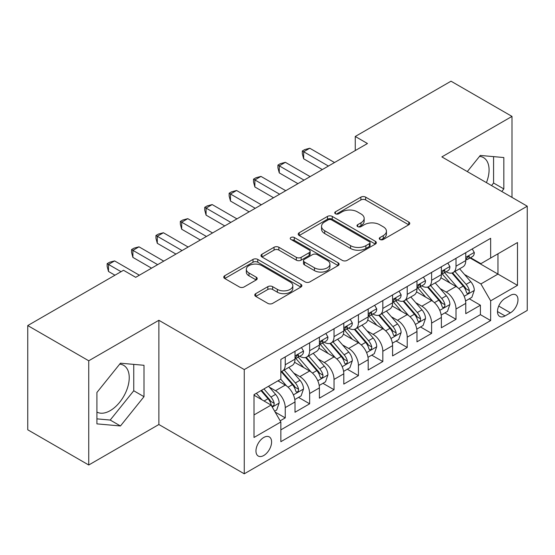 <?xml version="1.0" encoding="UTF-8"?>
<svg xmlns="http://www.w3.org/2000/svg" width="555" height="555" viewBox="0 0 555 555"><rect width="100%" height="100%" fill="white"/><g stroke="black" fill="none" stroke-linecap="round" stroke-linejoin="round"><path stroke-width="0.83" d="M379.967 239.476A2.373 1.367 0 0 0 383.325 239.476L408.764 224.789A3.385 1.956 0 0 0 409.756 223.401A3.385 1.956 0 0 0 408.764 222.021L365.662 197.136A3.385 1.956 0 0 0 360.875 197.136L335.428 211.83A2.373 1.367 0 0 0 334.734 212.794A2.373 1.367 0 0 0 335.428 213.758A2.373 1.367 0 0 0 338.779 213.758L342.074 211.857A10.836 6.258 0 0 1 357.399 211.857L360.993 213.932A10.836 6.258 0 0 1 364.163 218.358A10.836 6.258 0 0 1 360.993 222.784L357.697 224.685A2.373 1.367 0 0 0 357.004 225.649A2.373 1.367 0 0 0 357.697 226.62A2.373 1.367 0 0 0 361.055 226.62L364.344 224.72A10.836 6.258 0 0 1 379.669 224.72L383.262 226.794A10.836 6.258 0 0 1 386.433 231.213A10.836 6.258 0 0 1 383.262 235.639L379.967 237.54A2.373 1.367 0 0 0 379.273 238.511A2.373 1.367 0 0 0 379.967 239.476L379.967 237.54M96.91 412.06A26.911 15.54 120 0 0 110.209 410.638A26.911 15.54 120 0 0 127.789 386.925A26.911 15.54 120 0 0 123.661 365.356A26.911 15.54 120 0 0 119.693 364.135M263.778 455.495A11.038 6.376 120 0 0 270.993 445.769A11.038 6.376 120 0 0 269.3 436.917A11.038 6.376 120 0 0 263.778 437.465A11.038 6.376 120 0 0 256.563 447.198A11.038 6.376 120 0 0 258.255 456.043A11.038 6.376 120 0 0 263.778 455.495M479.527 156.392A26.911 15.54 -60 0 1 483.495 157.606A26.911 15.54 -60 0 1 486.43 182.63M255.751 293.637A3.385 1.956 0 0 0 254.759 295.017A3.385 1.956 0 0 0 255.751 296.398L267.843 303.384A3.385 1.956 0 0 0 272.63 303.384L300.886 287.067A3.385 1.956 0 0 0 301.878 285.686A3.385 1.956 0 0 0 300.886 284.306L257.784 259.421A3.385 1.956 0 0 0 252.997 259.421L224.74 275.731A3.385 1.956 0 0 0 223.748 277.118A3.385 1.956 0 0 0 224.74 278.499L239.344 286.928A3.385 1.956 0 0 0 244.138 286.928L256.23 279.949A3.385 1.956 0 0 0 257.222 278.568A3.385 1.956 0 0 0 256.23 277.181L248.987 273.004A9.06 5.231 0 0 1 246.33 269.307A9.06 5.231 0 0 1 251.921 264.471A9.06 5.231 0 0 1 261.793 265.602L290.175 281.989A9.06 5.231 0 0 1 292.825 285.686A9.06 5.231 0 0 1 287.233 290.522A9.06 5.231 0 0 1 277.361 289.384L272.63 286.657A3.385 1.956 0 0 0 267.843 286.657L255.751 293.637L255.751 296.398M158.876 320.284L88.738 360.778L27.75 325.563L27.75 429.792L88.738 465L158.876 424.513L244.262 473.803L244.262 369.575L158.876 320.284L158.876 424.513M512.001 197.393L512.001 116.404L441.863 156.898L527.25 206.196L244.262 369.575M512.001 116.404L451.014 81.197L355.262 136.475L355.262 150.565M27.75 325.563L123.501 270.278L135.697 277.327L367.459 143.516L355.262 136.475M342.317 260.385A3.385 1.956 0 0 0 347.104 260.385L375.36 244.075A3.385 1.956 0 0 0 376.352 242.688A3.385 1.956 0 0 0 375.36 241.307L332.258 216.422A3.385 1.956 0 0 0 327.471 216.422L299.214 232.739A3.385 1.956 0 0 0 298.222 234.12A3.385 1.956 0 0 0 299.214 235.5L342.317 260.385M291.895 239.989A2.373 1.367 0 0 1 294.303 240.322L294.303 237.505L338.127 262.806A3.385 1.956 0 0 1 339.119 264.187A3.385 1.956 0 0 1 338.127 265.574L309.87 281.885A3.385 1.956 0 0 1 305.077 281.885L261.974 257L261.974 254.232A3.385 1.956 0 0 0 260.982 255.619A3.385 1.956 0 0 0 261.974 257M261.974 254.232L274.066 247.252A3.385 1.956 0 0 1 278.86 247.252L296.335 257.347A3.385 1.956 0 0 0 301.129 257.347L309.149 252.712A3.385 1.956 0 0 0 310.141 251.332A3.385 1.956 0 0 0 309.149 249.951L290.952 239.441A2.373 1.367 0 0 1 290.258 238.477A2.373 1.367 0 0 1 291.722 237.207A2.373 1.367 0 0 1 294.303 237.505M280.185 420.815L285.242 417.887L275.12 412.046M269.362 387.168L275.488 390.706A13.799 7.964 60 0 1 285.242 407.606L295.003 401.973L295.003 412.254L309.641 403.804L298.541 397.394M293.755 373.085L299.88 376.623A13.799 7.964 60 0 1 309.641 393.523L319.402 387.889L319.402 398.171L334.034 389.721L322.934 383.311M318.154 359.002L324.28 362.533A13.799 7.964 60 0 1 334.034 379.44L343.795 373.806L343.795 384.088L358.433 375.638L347.333 369.228M342.546 344.919L348.672 348.45A13.799 7.964 60 0 1 358.433 365.356L368.194 359.716L368.194 370.005L382.825 361.548L371.725 355.144M366.945 330.829L373.071 334.367A13.799 7.964 60 0 1 382.825 351.266L392.586 345.633L392.586 355.915L407.224 347.465L396.124 341.054M391.337 316.745L397.463 320.284A13.799 7.964 60 0 1 407.224 337.183L416.978 331.55L416.978 341.831L431.617 333.382L420.517 326.971M415.737 302.662L421.862 306.2A13.799 7.964 60 0 1 431.617 323.1L441.378 317.467L441.378 327.748L456.016 319.298L456.016 309.017A13.799 7.964 -120 0 0 446.255 292.11L440.129 288.579M444.916 312.888L456.016 319.298M295.003 401.973A13.799 7.964 -120 0 0 285.242 385.073L277.923 380.848M319.402 387.889A13.799 7.964 -120 0 0 309.641 370.99L294.552 362.276M343.795 373.806A13.799 7.964 -120 0 0 334.034 356.9L318.952 348.193M368.194 359.716A13.799 7.964 -120 0 0 358.433 342.817L343.344 334.11M392.586 345.633A13.799 7.964 -120 0 0 382.825 328.733L367.743 320.02M416.978 331.55A13.799 7.964 -120 0 0 407.224 314.65L392.135 305.937M441.378 317.467A13.799 7.964 -120 0 0 431.617 300.567L416.534 291.854M510.42 295.35L505.05 298.451A10.698 6.174 120 0 0 498.064 307.879A10.698 6.174 120 0 0 499.701 316.447A10.698 6.174 120 0 0 505.05 315.92L510.42 312.819A10.698 6.174 120 0 0 517.406 303.391A10.698 6.174 120 0 0 515.762 294.823A10.698 6.174 120 0 0 510.42 295.35M244.262 473.803L527.25 310.425L527.25 206.196M254.017 414.932L271.097 405.074L280.858 421.973L280.858 441.69L490.655 320.561L490.655 300.845L480.901 283.945L464.528 274.489M280.858 421.973L254.017 437.465L254.017 394.647L280.858 379.155L280.858 359.439L490.655 238.31L490.655 258.026L517.489 242.535L517.489 285.353L490.655 300.845M299.755 356.268L299.88 356.338A13.799 7.964 60 0 0 306.783 357.025L316.544 351.391A13.799 7.964 -120 0 0 319.402 345.071L319.402 337.183M324.148 342.178L324.28 342.255A13.799 7.964 60 0 0 331.175 342.934L340.936 337.301A13.799 7.964 -120 0 0 343.795 330.988L343.795 323.1M348.547 328.095L348.672 328.171A13.799 7.964 60 0 0 355.575 328.851L365.336 323.218A13.799 7.964 -120 0 0 368.194 316.905L368.194 309.017M372.939 314.012L373.071 314.081A13.799 7.964 60 0 0 379.967 314.768L389.728 309.135A13.799 7.964 -120 0 0 392.586 302.815L392.586 294.927M397.338 299.929L397.463 299.998A13.799 7.964 60 0 0 404.366 300.685L414.127 295.052A13.799 7.964 -120 0 0 416.978 288.732L416.978 280.844M421.731 285.839L421.862 285.915A13.799 7.964 60 0 0 428.758 286.602L438.519 280.962A13.799 7.964 -120 0 0 441.378 274.649L441.378 266.761M280.858 429.861L480.408 314.65L480.408 305.215L465.77 313.665L465.77 303.384A13.799 7.964 -120 0 0 456.016 286.477L440.927 277.771M446.13 271.756L446.255 271.832A13.799 7.964 -120 0 0 453.158 272.512A13.799 7.964 -120 0 0 456.016 266.199L456.016 258.311M453.158 272.512L462.912 266.879A13.799 7.964 -120 0 0 465.77 260.566L465.77 252.678M285.242 356.9L285.242 364.788A13.799 7.964 60 0 1 282.384 371.108A13.799 7.964 60 0 1 280.858 371.663M282.384 371.108L292.145 365.474A13.799 7.964 -120 0 0 295.003 359.154L295.003 351.266M309.641 342.817L309.641 350.704A13.799 7.964 60 0 1 306.783 357.025M334.034 328.733L334.034 336.621A13.799 7.964 60 0 1 331.175 342.934M358.433 314.65L358.433 322.538A13.799 7.964 60 0 1 355.575 328.851M382.825 300.56L382.825 308.448A13.799 7.964 60 0 1 379.967 314.768M407.224 286.477L407.224 294.365A13.799 7.964 60 0 1 404.366 300.685M431.617 272.394L431.617 280.282A13.799 7.964 60 0 1 428.758 286.602M431.617 323.1L431.617 333.382M407.224 337.183L407.224 347.465M382.825 351.266L382.825 361.548M358.433 365.356L358.433 375.638M334.034 379.44L334.034 389.721M309.641 393.523L309.641 403.804M285.242 407.606L285.242 417.887M271.097 405.074L254.017 395.215M480.901 283.945L497.974 274.087L497.974 253.801L517.489 242.535M470.036 257.957L517.489 285.353M470.522 257.673L480.901 263.66L490.655 258.026M88.738 360.778L88.738 465M469.308 298.805L480.408 305.215M480.408 314.65L490.655 320.561M501.775 191.489L503.829 188.936L503.829 157.544L480.29 155.442L467.31 171.585M96.91 423.867L120.456 425.969L143.995 396.679L143.995 365.294L120.456 363.192L96.91 392.475L96.91 423.867M491.529 185.571L493.582 183.018L493.582 156.628M493.582 183.018L503.829 188.936M96.91 418.865L110.209 420.052L133.748 390.769L133.748 364.378M133.748 390.769L143.995 396.679M110.209 420.052L120.456 425.969M380.917 239.809L383.262 238.456A10.836 6.258 0 0 0 386.433 234.03L386.433 231.213M364.163 218.358L364.163 221.174A10.836 6.258 0 0 1 360.993 225.601L358.648 226.953M408.716 224.817L365.662 199.953A3.385 1.956 0 0 0 360.875 199.953L336.379 214.098M375.312 244.096L332.258 219.239A3.385 1.956 0 0 0 327.471 219.239L299.256 235.528M369.373 243.659A2.373 1.367 0 0 0 370.067 242.688A2.373 1.367 0 0 0 369.373 241.723L331.536 219.877A2.373 1.367 0 0 0 328.185 219.877L324.717 221.882A10.836 6.258 0 0 0 321.539 226.308A10.836 6.258 0 0 0 324.717 230.734L350.573 245.664A10.836 6.258 0 0 0 365.898 245.664L369.373 243.659L369.373 246.475A2.373 1.367 0 0 0 370.067 245.504L370.067 242.688M321.539 226.308L321.539 229.125A10.836 6.258 0 0 0 324.717 233.551L324.717 230.734M369.373 246.475L365.898 248.48A10.836 6.258 0 0 1 350.573 248.48L324.717 233.551M262.022 257.027L274.066 250.069L274.066 247.252M310.141 251.332L310.141 254.148A3.385 1.956 0 0 1 309.149 255.529L301.129 260.163A3.385 1.956 0 0 1 296.335 260.163L278.86 250.069A3.385 1.956 0 0 0 274.066 250.069M294.303 240.322L338.078 265.595M314.477 267.815A9.06 5.231 0 0 0 324.349 268.953A9.06 5.231 0 0 0 329.941 264.118A9.06 5.231 0 0 0 327.29 260.42L317.293 254.648A3.385 1.956 0 0 0 312.5 254.648L304.48 259.282A3.385 1.956 0 0 0 303.488 260.663A3.385 1.956 0 0 0 304.48 262.043L314.477 267.815L314.477 270.632A9.06 5.231 0 0 0 324.349 271.77A9.06 5.231 0 0 0 329.941 266.934L329.941 264.118M303.488 260.663L303.488 263.479A3.385 1.956 0 0 0 304.48 264.86L304.48 262.043M314.477 270.632L304.48 264.86M292.825 285.686L292.825 288.503A9.06 5.231 0 0 1 287.233 293.338A9.06 5.231 0 0 1 277.361 292.201L272.63 289.474A3.385 1.956 0 0 0 267.843 289.474L255.793 296.425M246.33 269.307L246.33 272.123A9.06 5.231 0 0 0 248.987 275.821L248.987 273.004M256.181 279.977L248.987 275.821M300.845 287.095L257.784 262.238A3.385 1.956 0 0 0 252.997 262.238L224.782 278.527M465.569 300.963L471.875 297.327L474.31 290.279A9.144 5.279 -120 0 0 470.751 281.697L459.602 268.793M457.369 287.372L444.631 272.623M450.119 283.078L442.73 274.517A21.909 12.647 -120 0 0 442.051 273.754M451.916 273.011L463.189 286.061A9.144 5.279 60 0 1 466.45 292.36L467.116 293.442L468.351 293.269L469.176 292.263L469.377 290.674A9.144 5.279 -120 0 0 466.117 284.375L454.968 271.471M452.575 272.796L464.688 286.824A4.655 2.692 60 0 1 465.867 288.642L469.377 290.674M472.236 248.945L474.31 252.532A9.144 5.279 60 0 1 472.416 256.576L467.782 259.254A9.144 5.279 -120 0 0 469.377 257.152L469.183 256.341L468.038 256.563L466.45 258.838A9.144 5.279 60 0 1 465.77 260.142M328.428 166.056L303.661 151.758L309.766 148.24L334.526 162.532M466.075 259.685L466.117 259.685A9.144 5.279 -120 0 0 467.782 259.254M322.323 169.573L303.661 158.799L303.661 151.758L302.322 150.981L304.764 149.572L309.766 148.24M303.661 158.799L302.322 153.804L302.322 150.981M441.169 315.046L447.476 311.411L449.918 304.369A9.144 5.279 -120 0 0 446.352 295.78L435.21 282.877M432.976 301.455L420.239 286.706M425.727 297.161L418.331 288.6A21.909 12.647 -120 0 0 417.651 287.837M427.517 287.095L438.79 300.151A9.144 5.279 60 0 1 442.051 306.443L442.717 307.532L443.951 307.359L444.777 306.353L444.978 304.757A9.144 5.279 -120 0 0 441.718 298.458L430.576 285.554M428.183 286.879L440.295 300.907A4.655 2.692 60 0 1 441.468 302.732L444.978 304.757M416.777 329.136L423.083 325.494L425.519 318.452A9.144 5.279 -120 0 0 421.96 309.863L410.811 296.96M408.577 315.538L395.84 300.789M401.327 311.244L393.939 302.683A21.909 12.647 -120 0 0 393.259 301.92M403.124 301.178L414.398 314.234A9.144 5.279 60 0 1 417.658 320.533L418.324 321.616L419.559 321.442L420.385 320.436L420.586 318.841A9.144 5.279 -120 0 0 417.325 312.541L406.177 299.638M403.783 300.97L415.896 314.99A4.655 2.692 60 0 1 417.076 316.815L420.586 318.841M392.378 343.219L398.684 339.577L401.126 332.535A9.144 5.279 -120 0 0 397.56 323.953L386.419 311.043M384.185 329.628L371.448 314.872M376.935 325.327L369.54 316.773A21.909 12.647 -120 0 0 368.86 316.01M378.725 315.261L389.998 328.317A9.144 5.279 60 0 1 393.259 334.616L393.925 335.699L395.16 335.525L395.986 334.519L396.187 332.924A9.144 5.279 -120 0 0 392.926 326.624L381.785 313.721M379.391 315.053L391.504 329.073A4.655 2.692 60 0 1 392.676 330.898L396.187 332.924M367.986 357.302L374.292 353.66L376.727 346.618A9.144 5.279 -120 0 0 373.168 338.037L362.02 325.133M359.786 343.712L347.048 328.962M352.536 339.417L345.148 330.856A21.909 12.647 -120 0 0 344.468 330.093M354.333 329.351L365.606 342.4A9.144 5.279 60 0 1 368.867 348.7L369.533 349.782L370.768 349.608L371.593 348.602L371.794 347.007A9.144 5.279 -120 0 0 368.534 340.714L357.385 327.804M354.992 329.136L367.112 343.163A4.655 2.692 60 0 1 368.284 344.981L371.794 347.007M447.843 263.028L449.918 266.622A9.144 5.279 60 0 1 448.024 270.667L443.389 273.337A9.144 5.279 -120 0 0 444.978 271.235L444.784 270.424L443.646 270.653L442.051 272.921A9.144 5.279 60 0 1 441.378 274.225M304.029 180.139L279.269 165.841L285.367 162.324L310.127 176.615M441.683 273.768L441.718 273.768A9.144 5.279 -120 0 0 443.389 273.337M297.931 183.663L279.269 172.882L279.269 165.841L277.93 165.071L280.365 163.663L285.367 162.324M279.269 172.882L277.93 167.887L277.93 165.071M423.444 277.111L425.519 280.705A9.144 5.279 60 0 1 423.625 284.75L418.99 287.428A9.144 5.279 -120 0 0 420.586 285.319L420.392 284.507L419.247 284.736L417.658 287.011A9.144 5.279 60 0 1 416.978 288.309M279.637 194.222L254.87 179.931L260.975 176.407L285.735 190.705M417.284 287.851L417.325 287.851A9.144 5.279 -120 0 0 418.99 287.428M273.539 197.746L254.87 186.973L254.87 179.931L253.531 179.154L255.973 177.746L260.975 176.407M254.87 186.973L253.531 181.971L253.531 179.154M399.052 291.195L401.126 294.788A9.144 5.279 60 0 1 399.232 298.833L394.598 301.511A9.144 5.279 -120 0 0 396.187 299.402L395.992 298.59L394.855 298.819L393.259 301.094A9.144 5.279 60 0 1 392.586 302.392M255.238 208.305L230.478 194.014L236.576 190.49L261.336 204.788M392.891 301.941L392.926 301.941A9.144 5.279 -120 0 0 394.598 301.511M249.139 211.83L230.478 201.056L230.478 194.014L229.139 193.237L231.574 191.829L236.576 190.49M230.478 201.056L229.139 196.054L229.139 193.237M374.653 305.285L376.727 308.871A9.144 5.279 60 0 1 374.833 312.916L370.199 315.594A9.144 5.279 -120 0 0 371.794 313.485L371.6 312.68L370.456 312.902L368.867 315.178A9.144 5.279 60 0 1 368.194 316.482M230.845 222.395L206.078 208.097L212.183 204.573L236.943 218.871M368.499 316.024L368.534 316.024A9.144 5.279 -120 0 0 370.199 315.594M224.747 225.913L206.078 215.139L206.078 208.097L204.739 207.32L207.181 205.912L212.183 204.573M206.078 215.139L204.739 210.137L204.739 207.32M343.587 371.385L349.893 367.75L352.335 360.701A9.144 5.279 -120 0 0 348.769 352.12L337.627 339.216M335.393 357.795L322.656 343.046M328.144 353.5L320.748 344.939A21.909 12.647 -120 0 0 320.068 344.176M329.934 343.434L341.207 356.483A9.144 5.279 60 0 1 344.468 362.783L345.134 363.872L346.369 363.692L347.194 362.692L347.395 361.097A9.144 5.279 -120 0 0 344.135 354.798L332.993 341.894M330.6 343.219L342.712 357.247A4.655 2.692 60 0 1 343.885 359.071L347.395 361.097M350.26 319.368L352.335 322.954A9.144 5.279 60 0 1 350.441 326.999L345.807 329.677A9.144 5.279 -120 0 0 347.395 327.575L347.201 326.763L346.063 326.992L344.468 329.261A9.144 5.279 60 0 1 343.795 330.565M206.446 236.479L181.686 222.18L187.784 218.663L212.544 232.954M344.1 330.107L344.135 330.107A9.144 5.279 -120 0 0 345.807 329.677M200.348 239.996L181.686 229.222L181.686 222.18L180.347 221.41L182.782 220.002L187.784 218.663M181.686 229.222L180.347 224.227L180.347 221.41M319.194 385.475L325.501 381.833L327.936 374.791A9.144 5.279 -120 0 0 324.377 366.203L313.228 353.299M310.994 371.878L298.257 357.129M303.745 367.583L296.356 359.023A21.909 12.647 -120 0 0 295.676 358.259M305.541 357.517L316.815 370.573A9.144 5.279 60 0 1 320.075 376.873L320.741 377.955L321.976 377.782L322.802 376.776L323.003 375.18A9.144 5.279 -120 0 0 319.742 368.881L308.594 355.977M306.2 357.302L318.32 371.33A4.655 2.692 60 0 1 319.493 373.154L323.003 375.18M325.861 333.451L327.936 337.045A9.144 5.279 60 0 1 326.042 341.089L321.407 343.76A9.144 5.279 -120 0 0 323.003 341.658L322.809 340.846L321.664 341.075L320.075 343.351A9.144 5.279 60 0 1 319.402 344.648M182.054 250.562L157.294 236.263L163.392 232.746L188.152 247.044M319.708 344.19L319.742 344.19A9.144 5.279 -120 0 0 321.407 343.76M175.956 254.086L157.294 243.312L157.294 236.263L155.948 235.493L158.39 234.085L163.392 232.746M157.294 243.312L155.948 238.31L155.948 235.493M294.802 399.558L301.101 395.916L303.543 388.875A9.144 5.279 -120 0 0 299.984 380.293L288.836 367.382M286.602 385.961L280.768 379.204M279.352 381.667L278.402 380.57M281.142 371.6L292.416 384.657A9.144 5.279 60 0 1 295.676 390.956L296.342 392.038L297.577 391.865L298.403 390.859L298.604 389.263A9.144 5.279 -120 0 0 295.343 382.964L284.202 370.06M281.808 371.392L293.921 385.413A4.655 2.692 60 0 1 295.094 387.237L298.604 389.263M301.469 347.534L303.543 351.128A9.144 5.279 60 0 1 301.649 355.172L297.015 357.85A9.144 5.279 -120 0 0 298.604 355.741L298.41 354.929L297.272 355.158L295.676 357.434A9.144 5.279 60 0 1 295.003 358.731M157.655 264.645L132.895 250.354L138.993 246.829L163.753 261.127M295.309 358.273L295.343 358.273A9.144 5.279 -120 0 0 297.015 357.85M151.557 268.169L132.895 257.395L132.895 250.354L131.556 249.577L133.991 248.168L138.993 246.829M132.895 257.395L131.556 252.393L131.556 249.577M274.635 411.2L276.709 409.999L279.144 402.958A9.144 5.279 -120 0 0 275.585 394.376L268.565 386.252M262.015 399.829L256.368 393.294M254.953 395.757L254.017 394.667M261.003 390.616L268.023 398.74A9.144 5.279 60 0 1 271.284 405.039L271.95 406.121L273.185 405.948L274.01 404.942L274.212 403.346A9.144 5.279 -120 0 0 270.951 397.054L263.93 388.923M261.572 390.29L269.529 399.503A4.655 2.692 60 0 1 270.701 401.32L274.212 403.346M121.066 271.686L108.502 264.437L114.601 260.912L139.361 275.211M114.961 275.211L108.502 271.478L108.502 264.437L107.157 263.66L109.599 262.251L114.601 260.912M108.502 271.478L107.157 266.476L107.157 263.66M275.488 390.706L285.242 385.073M299.88 376.623L309.641 370.99M324.28 362.533L334.034 356.9M348.672 348.45L358.433 342.817M373.071 334.367L382.825 328.733M397.463 320.284L407.224 314.65M421.862 306.2L431.617 300.567M446.255 292.11L456.016 286.477M456.016 266.199L465.77 260.566M285.242 364.788L295.003 359.154M309.641 350.704L319.402 345.071M334.034 336.621L343.795 330.988M358.433 322.538L368.194 316.905M382.825 308.448L392.586 302.815M407.224 294.365L416.978 288.732M431.617 280.282L441.378 274.649M456.016 309.017L465.77 303.384M498.716 306.062L510.42 312.819M497.488 311.549L505.05 315.92M383.262 238.456L383.262 235.639M357.697 226.62L357.697 224.685M360.993 225.601L360.993 222.784M335.428 213.758L335.428 211.83M360.875 199.953L360.875 197.136M365.662 199.953L365.662 197.136M408.764 224.789L408.764 222.021M299.214 235.5L299.214 232.739M327.471 219.239L327.471 216.422M332.258 219.239L332.258 216.422M375.36 244.075L375.36 241.307M350.573 248.48L350.573 245.664M365.898 248.48L365.898 245.664M278.86 250.069L278.86 247.252M296.335 260.163L296.335 257.347M301.129 260.163L301.129 257.347M309.149 255.529L309.149 252.712M338.127 265.574L338.127 262.806M267.843 289.474L267.843 286.657M272.63 289.474L272.63 286.657M277.361 292.201L277.361 289.384M256.23 279.949L256.23 277.181M224.74 278.499L224.74 275.731M252.997 262.238L252.997 259.421M257.784 262.238L257.784 259.421M300.886 287.067L300.886 284.306M464.174 296.273L474.248 290.459M466.117 284.375L470.751 281.697M458.825 288.579L463.189 286.061M474.248 252.428L465.77 257.326M468.191 256.466L469.377 257.152M439.775 310.363L449.855 304.542M441.718 298.458L446.352 295.78M434.433 302.662L438.79 300.151M415.383 324.446L425.456 318.625M417.325 312.541L421.96 309.863M410.034 316.752L414.398 314.234M390.984 338.529L401.064 332.716M392.926 326.624L397.56 323.953M385.642 330.835L389.998 328.317M366.591 352.612L376.672 346.799M368.534 340.714L373.168 338.037M361.243 344.919L365.606 342.4M449.855 266.511L441.378 271.409M443.799 270.556L444.978 271.235M425.456 280.601L416.978 285.492M419.4 284.639L420.586 285.319M401.064 294.684L392.586 299.575M395.007 298.722L396.187 299.402M376.672 308.767L368.194 313.665M370.615 312.805L371.794 313.485M342.192 366.702L352.272 360.882M344.135 354.798L348.769 352.12M336.85 359.002L341.207 356.483M352.272 322.85L343.795 327.748M346.216 326.888L347.395 327.575M317.8 380.785L327.88 374.965M319.742 368.881L324.377 366.203M312.451 373.092L316.815 370.573M327.88 336.94L319.402 341.831M321.824 340.978L323.003 341.658M293.408 394.869L303.481 389.048M295.343 382.964L299.984 380.293M288.059 387.175L292.416 384.657M303.481 351.024L295.003 355.915M297.425 355.061L298.604 355.741M272.255 407.079L279.089 403.138M270.951 397.054L275.585 394.376M264.076 401.022L268.023 398.74"/></g></svg>
